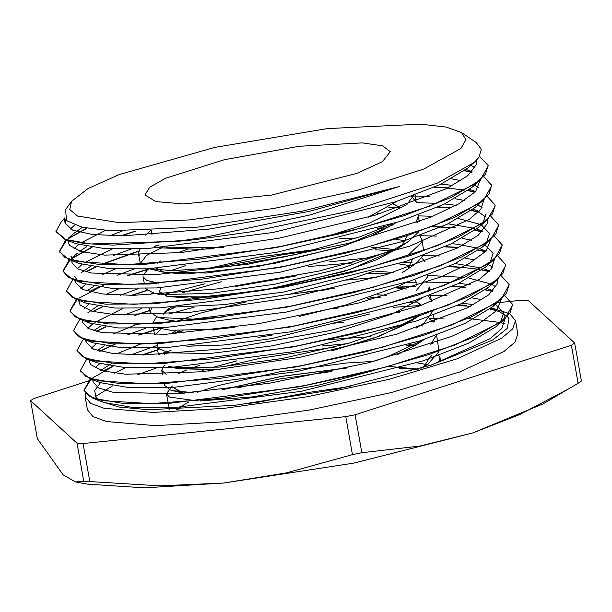 <?xml version="1.0" encoding="UTF-8"?>
<svg xmlns="http://www.w3.org/2000/svg" width="612" height="612" viewBox="0 0 612 612"><rect width="100%" height="100%" fill="white"/><g stroke="black" fill="none" stroke-linecap="round" stroke-linejoin="round"><path stroke-width="0.92" d="M461.524 132.59L446.133 127.059L420.612 124.144L327.275 128.581L214.728 147.423L119.225 174.596L87.99 188.603L71.52 201.356L69.776 209.564L77.472 216.044L119.325 222.661L189.177 219.96L273.839 208.455L357.332 190.309L423.894 168.958L460.958 148.425L465.977 139.704L461.524 132.59L476.228 142.535L481.346 149.328L478.867 157.452L474.139 162.494L437.649 182.973L355.396 209.824L251.731 231.749L194.455 239.766L177.863 241.304L206.672 236.913L309.97 214.988L399.338 186.538L302.772 211.063L197.102 227.243L110.642 230.747L82.253 227.304L66.57 220.634L65.545 209.618M255.036 402.88L308.502 392.476L350.14 386.455M194.249 239.789L113.342 245.129L84.227 243.614L64.918 239.399L56.021 231.665L55.929 230.77M488.231 165.944L480.313 180.005L451.274 197.416L404.035 215.661L343.37 232.988L275.576 247.715L146.444 264.17L98.41 264.407L68.383 259.258L59.662 252.014M59.555 251.517L66.609 240.057M68.399 238.695L86.919 228.253M464.401 170.779L471.477 172.324M491.482 184.625L491.711 185.558L483.832 199.818L454.869 217.237L407.569 235.505L346.866 252.84L279.018 267.589L149.81 284.029L101.745 284.266L71.826 279.072L63.036 271.376L70.097 259.924M71.91 258.532L92.014 247.37M121.551 235.834L135.971 231.122M434.206 187.272L445.681 187.915L464.998 190.133M467.905 190.646L474.988 192.191M495.246 205.884L487.42 219.616L458.495 237.028L411.264 255.288L350.638 272.638L282.798 287.388L153.551 303.881L105.455 304.126L75.429 298.97L66.524 291.236L66.433 290.371M86.04 271.873L95.518 267.222M102.059 264.361L138.496 251.287M154.744 246.422L159.021 245.213M388.75 207.667L399.613 207.208M437.672 207.139L449.101 207.759M449.193 207.766L451.258 207.927M468.907 210.054L478.469 212.05M498.704 225.292L490.809 239.575L461.762 256.986L414.508 275.239L353.828 292.567L286.026 307.293L156.894 323.74L108.867 323.978L78.864 318.814L70.173 311.6M70.059 311.087L77.112 299.62M78.902 298.258L105.012 284.45M128.566 275.538L148.334 269.196M377.482 228.414L383.104 228.047M432.263 226.746L454.747 227.794M474.904 230.342L481.981 231.887M502.016 244.31L502.207 245.121L494.351 259.373L465.403 276.792L418.103 295.06L357.416 312.403L289.56 327.145L160.344 343.592L112.264 343.837L82.337 338.643L73.516 330.832M93.055 311.577L102.518 306.941M132.054 295.397L147.132 290.486M444.71 246.843L456.101 247.477M456.192 247.477L458.273 247.646M478.408 250.216L485.492 251.762M505.757 265.493L497.923 279.194L468.983 296.606L421.76 314.859L361.134 332.209L293.301 346.95L164.062 363.444L115.974 363.696L85.94 358.54L77.035 350.798L76.944 350.026M96.551 331.444L106.021 326.785M135.589 315.249L150.246 310.468M448.168 266.702L459.604 267.329M459.696 267.337L461.762 267.498M481.896 270.06L488.973 271.613M509.176 284.649L501.304 299.146L472.257 316.557L424.996 334.81L364.293 352.145L296.483 366.871L167.344 383.311L119.325 383.54L89.344 378.369L80.669 371.155M100.062 351.296L115.523 344.02M139.069 335.101L159.732 328.491M395.704 287.487L414.553 286.592M451.679 286.561L465.25 287.357M485.408 289.912L492.484 291.457M512.55 303.996L512.711 304.692L504.869 318.928L475.929 336.348L428.645 354.616L367.957 371.958L300.102 386.707L170.878 403.163L122.79 403.4L92.856 398.213L84.035 390.517L91.111 379.065M92.917 377.68L113.021 366.504M142.565 354.968L159.036 349.62M98.203 399.445L95.931 397.257L94.738 390.533L100.467 382.714M114.498 373.159L125.376 367.667M158.133 354.646L171.039 350.355M474.139 162.494L468.142 167.764L440.533 184.403L395.497 201.845L273.09 232.499L150.047 248.265L104.3 248.533L75.804 243.645L64.918 239.399M70.372 229.01L74.649 225.101M470.942 165.301L475.05 167.879M480.313 180.005L471.538 187.716L443.822 204.354L398.779 221.781L276.402 252.389L153.474 268.125L107.789 268.385L79.269 263.504L68.383 259.258M74.159 260.804L70.931 256.198M73.861 248.855L78.581 244.609M80.952 242.918L105.409 230.433M451.549 178.849L460.943 180.601M474.438 185.168L478.538 187.754M483.832 199.818L475.065 207.537L447.41 224.176L402.313 241.625L279.845 272.263L156.848 287.984L111.132 288.237L82.712 283.325L78.183 281.046M77.655 280.671L74.419 276.058M77.387 268.706L82.069 264.476M84.441 262.778L112.333 248.9M412.312 196.001L429.509 196.383M455.037 198.709L464.424 200.461M477.941 205.005L482.034 207.583M486.089 213.71L482.944 222.898M487.42 219.616L478.645 227.335L451.036 243.974L406.001 261.416L283.608 292.062L160.573 307.836L114.826 308.096L86.315 303.215L75.429 298.97M80.868 288.581L85.604 284.328M102.564 274.505L115.813 268.76M418.317 215.875L433.021 216.243M458.564 218.56L480.68 224.497M481.445 224.872L489.608 233.562L486.418 242.757M490.809 239.575L482.034 247.294L454.311 263.925L409.26 281.359L286.86 311.967L163.932 327.695L118.254 327.948L89.75 323.067L85.229 320.78M84.364 308.417L89.084 304.179M106.09 294.357L119.302 288.619M406.552 235.842L407.493 235.819M419.771 235.719L436.494 236.102M462.045 238.412L471.447 240.172M484.941 244.731L493.119 253.414L489.914 262.625M494.351 259.373L485.576 267.092L457.944 283.731L412.848 301.18L290.386 331.819L167.374 347.547L121.65 347.807L93.223 342.896L88.694 340.616M87.891 328.277L92.58 324.039M94.944 322.348L122.836 308.471M165.225 294.165L205.028 283.738M329.746 261.745L373.014 257.53M423.037 255.571L440.02 255.946M465.548 258.279L474.927 260.031M488.445 264.568L492.538 267.153M492.867 283.172L489.149 286.913L461.524 303.544L416.497 320.986L294.12 351.632L171.092 367.399L125.353 367.667L96.826 362.786L92.282 360.506M91.372 348.144L96.107 343.89M113.067 334.075L136.377 324.498M168.728 314.025L194.142 307.117M346.629 280.097L376.556 277.381M427.406 275.438L463.513 277.374M469.075 278.123L491.184 284.067M491.949 284.442L496.057 287.02M496.271 303.108L492.53 306.857L464.806 323.496L419.748 340.93L297.317 371.538L174.382 387.258L128.711 387.511L100.23 382.622L89.344 378.369M94.875 367.988L99.58 363.75M116.594 353.927L139.88 344.342M172.224 333.884L183.072 330.824M367.414 298.266L380.014 297.241M429.815 295.282L446.997 295.665M472.548 297.983L481.95 299.735M495.445 304.294L503.615 312.984L500.425 322.187M499.836 322.907L496.095 326.647L468.471 343.286L423.389 360.736L300.928 391.382L177.908 407.118L132.177 407.37L103.742 402.466L92.856 398.213M468.073 318.47L500.027 322.478M500.325 322.547L504.441 323.717M509.773 313.78L515.518 320.68L517.859 333.915L515.036 342.093L504.051 351.403L459.581 372.012L391.221 392.59L309.381 410.017L226.509 421.637L155.234 425.677L106.404 421.523L92.894 416.527L87.447 409.811L85.114 396.568L85.29 393.302M95.434 396.538L112.662 385.774M137.677 374.743L156.198 368.026M429.333 318.454L444.167 318.079M491.321 307.89L509.612 313.688M515.518 320.68L512.695 328.851L501.718 338.168L457.248 358.77L388.888 379.356L307.048 396.783L224.176 408.395L152.901 412.434L104.071 408.288L90.561 403.285L85.114 396.568M452.245 286.309L465.701 287.127M485.676 289.721L492.675 291.266M504.801 295.695L512.634 304.432L509.957 313.222L499.063 323.159L454.831 345L386.677 366.825L305.051 385.491L222.416 398.343L151.355 403.629L102.724 400.722L89.352 396.339L83.989 390.249L89.635 379.998L90.828 378.95M103.199 371.048L112.524 366.443M141.755 354.968L158.776 349.429M393.371 307.285L420.941 305.472M458.464 304.96L466.375 305.266M177.87 241.304L90.622 243.981L65.637 239.437L56.006 231.397L61.628 221.131L64.696 218.683M479.601 156.366L488.154 165.439L485.438 174.229L474.545 184.166L430.305 206.014L362.182 227.832L280.548 246.506L197.89 259.358L126.845 264.636L78.237 261.729L64.826 257.354L59.479 251.257L65.209 240.944L66.364 239.958M68.269 238.489L86.468 228.169M464.661 170.58L471.668 172.133M483.801 176.57L491.627 185.298L488.95 194.088L478.056 204.025L433.824 225.866L365.678 247.692L284.045 266.358L201.409 279.21L130.348 284.496L81.717 281.589L68.345 277.205L62.982 271.116L68.628 260.865L69.86 259.832M71.788 258.348L91.517 247.309M120.748 235.834L135.061 231.137M434.734 187.042L448.214 187.846M468.188 190.439L475.187 191.992M487.282 196.437L495.154 205.15L492.423 213.948L481.575 223.877L437.305 245.726L369.158 267.543L287.548 286.209L204.898 299.077L133.829 304.355L85.236 301.441L71.818 297.065L66.509 290.968L72.132 280.701L73.348 279.63M85.688 271.782L95.051 267.153M101.47 264.33L138.626 250.966M154.423 246.246L158.615 245.052M389.224 207.384L399.261 206.948M438.215 206.894L451.687 207.713M469.259 209.855L478.683 211.828M490.801 216.296L498.658 225.002L495.942 233.792L485.048 243.737L440.808 265.577L372.677 287.403L291.052 306.077L208.394 318.928L137.348 324.207L88.74 321.292L75.33 316.917L69.982 310.827L75.712 300.507L76.837 299.513M89.176 291.633L98.547 287.013M127.763 275.538L148.938 268.722M378.667 228.069L383.831 227.733M432.929 226.486L455.198 227.557M475.164 230.15L482.172 231.696M494.305 236.133L502.131 244.861L499.453 253.651L488.56 263.588L444.327 285.437L376.173 307.262L294.548 325.921L211.913 338.78L140.852 344.066L92.221 341.159L78.849 336.768L73.486 330.679L79.132 320.436L80.356 319.365M92.695 311.485L102.02 306.872M131.251 295.397L146.88 290.287M445.238 246.605L458.717 247.416M478.691 250.002L485.691 251.563M497.786 256L505.657 264.713L502.919 273.51L492.079 283.448L447.808 305.296L379.662 327.114L298.052 345.78L215.401 358.64L144.333 363.926L95.732 361.003L82.322 356.635L77.013 350.531L82.635 340.272L83.821 339.224M96.191 331.352L105.562 326.724M134.747 315.249L150.368 310.146M448.718 266.465L459.627 267.077L479.349 269.349M482.172 269.854L489.187 271.399M501.304 275.867L509.161 284.572L506.445 293.362L495.552 303.307L451.312 325.148L383.181 346.966L301.555 365.639L218.897 378.499L147.852 383.77L99.243 380.863L85.833 376.487L80.486 370.39L86.216 360.078L87.363 359.06M99.68 351.196L114.926 343.99M138.266 335.108L159.25 328.353M396.392 287.181L415.403 286.301M411.539 196.284L416.221 202.182M392.062 223.954L358.854 237.227L295.451 254.607L227.878 266.595L172.576 270.756L147.721 268.416M140.592 264.193L140.347 263.443L146.398 255.51L160.573 248.342M161.071 248.135L162.792 247.439M377.382 213.458L380.404 213.619M416.657 221.842L417.292 222.37M418.945 231.634L408.694 241.327L393.715 249.574L341.465 268.423L274.887 284.167L210.199 293.477L163.136 294.563L153.62 293.087L145.404 288.497M170.664 270.741L185.688 265.6M339.308 238.741L356.635 237.976M395.796 239.269L406.047 240.929M423.083 255.479L417.246 262.41L411.448 266.603M225.4 316.787L195.052 319.242L158.378 317.483L150.101 312.304L151.577 308.257M182.093 292.85L221.567 281.658M308.372 266.534L353.132 262.9M398.588 263.818L410.247 265.662M427.298 275.071L427.604 276.777L416.275 290.524M272.286 335.07L258.019 337.426M155.188 334.772L161.086 328.835M176.011 321.415L200.552 313.007L246.039 301.831M289.147 294.265L328.958 289.484M395 287.793L407.064 289.071M428.163 295.887L431.284 300.691L431.361 301.77M419.113 315.731L401.709 324.88L348.251 343.416L281.971 358.548L219.02 367.093L174.703 367.452L168.116 366.297M164.414 354.386L167.153 352.543M396.446 312.304L399.231 312.487M429.089 318.714L433.571 322.088M424.307 339.408L388.689 356.268L374.705 361.118M193.14 392.682L172.852 390.685L170.388 389.982L164.743 385.591L164.299 383.464M178.237 373.657L186.561 370.031M191.013 368.317L199.986 365.188M329.96 339.499L370.474 336.692M432.064 342.942L432.99 343.416M436.57 335.093L438.919 350.844M438.919 351.127L438.827 351.938L427.689 364.27L420.918 368.34M168.262 403.3L169.562 409.788L170.09 407.493M197.102 392.353L219.18 385.315L279.768 371.752L346.69 362.985L373.687 361.386M416.963 362.824L426.457 364.507M427.107 364.66L430.144 365.463M247.416 403.836L308.502 392.476M214.162 248.778L196.697 249.275L158.615 247.738M145.671 235.138L150.453 230.701M196.697 249.275L158.21 247.768L197.362 249.26M393.791 204.163L399.881 207.399L393.768 204.178M395.972 222.699L392.33 225.132L344.977 245.588L275.002 263.313L206.473 273.013L162.96 272.141L148.701 268.668M157.666 270.099L155.815 267.987L164.85 272.577L186.867 273.977L258.669 266.35L339.507 247.347L371.882 235.712L393.768 224.168M177.105 252.963L186.017 249.773M186.775 249.52L188.465 248.962M387.71 225.323L388.788 225.514M407.447 235.543L402.015 245.358M408.694 241.327L397.066 249.076L349.59 269.609L279.37 287.403L210.543 297.149L166.778 296.292M161.667 294.395L159.38 291.672L161.086 287.739M205.119 269.119L258.96 257.048L318.844 249M371.476 247.202L393.921 249.474M409.198 255.02L409.788 255.502L409.176 255.036M412.228 259.503L408.64 267.551M180.096 321.828L170.457 320.428L158.378 317.483M171.268 307.155L168.476 308.861L163.175 314.369L171.215 307.155M235.551 286.485L296.965 275.767M374.452 271.024L393.202 272.485M416.925 285.789L416.994 283.387L414.684 279.539L417.017 283.379L416.933 285.781M369.709 313.948L271.82 338.574L223.602 345.015L187.027 346.185M170.656 333.984L176.004 330.633M377.267 294.846L386.853 295.275M414.783 300.538L421.079 305.426M417.254 316.327L415.227 318.087M419.151 315.716L411.318 320.94L379.203 336.187L331.497 350.844M220.963 369.694L177.993 368.707L172.347 367.33M422.425 326.012L420.995 325.156L422.456 325.997M422.173 340.127L419.633 342.33M423.986 339.622L416.106 344.877L396.645 355.052M184.166 393.355L181.642 392.827L174.175 388.1L174.145 387.274L174.183 388.13L184.082 393.363M198.977 372.019L203.108 370.551M212.196 367.59L236.462 360.965M322.226 345.987L347.241 343.692M408.984 344.372L414.209 345.298M431.338 355.167L423.917 366.634M178.528 409.535L180.884 406.949M221.949 389.836L281.252 376.418L347.325 367.904M389.148 366.435L418.432 369.09M414.928 193.843L406.796 204.523L404.624 205.777M417.093 369.487L399.422 368.164M331.597 371.446L278.33 379.188L236.913 387.993M181.076 406.934L176.654 409.604M438.988 362.38L440.028 357.645L438.146 354.042M413.169 345.826L406.483 345.145M334.42 347.111L260.635 358.173L223.854 366.672M210.903 370.314L208.294 371.102M172.324 385.935L166.357 393.746L169.417 397.073L197.385 400.959M200.399 400.959L252.549 396.859L317.919 385.3L372.325 370.857M430.672 344.235L436.486 335.124M343.539 322.325L331.031 323.434M164.299 365.104L161.69 370.329L166.143 374.315M415.999 328.154L424.162 322.975L432.86 311.087M380.534 297.095L370.757 297.134M179.882 330.771L172.607 333.861M157.835 343.73L157.001 346.92L158.546 354.631M157.437 348.006L168.79 352.841L209.847 353.491L270.688 346.078L336.86 331.903L392.636 313.895L422.433 297.922M428.278 291.327L429.165 286.844L429.785 290.799M426.48 282.415L425.845 281.903M388.834 273.809L367.407 273.495M175.04 307.392L164.674 311.975M156.473 316.962L152.365 323.702M158.087 327.986L170.511 330.258L216.862 329.225L234.404 327.351M299.589 316.35L345.872 304.906L397.884 286.5L406.437 282.285M425.126 261.768L421.653 257.882M391.519 250.591L375.592 249.849M287.143 256.413L254.5 261.745L235.123 265.608M161.713 287.701L160.726 288.175M153.803 292.085L150.116 294.984M170.496 307.209L224.719 304.6L290.187 294.051L354.386 277.749L374.108 271.124M406.835 256.459L421.836 242.123L421.951 239.644L419.648 235.589M385.92 226.815L383.387 226.647M202.411 248.793L200.744 249.237M149.619 268.324L147.469 269.823L143.017 275.27M144.447 284.037L142.986 276.685L146.689 280.38L158.715 283.226M415.908 222.875L418.34 216.044L418.095 215.026M394.618 204.507L393.562 204.354M140.171 248.724L138.32 253.269L139.613 255.403M323.266 237.517L369.388 223.074L406.796 204.523M75.62 481.973L63.158 474.897L37.301 438.651L30.6 400.661L77.035 443.241L83.737 481.231L75.62 481.973L87.746 484.199L144.501 487.856L223.763 483.036L353.774 463.123L472.594 432.952L543.012 403.92L568.533 388.957L519.772 414.538L472.594 432.952L419.725 446.056L361.83 452.742L355.128 414.745L571.386 345.252L578.08 383.242L568.533 388.957M157.873 263.183L160.964 260.766M177.197 252.955L186.109 249.765M186.859 249.52L188.55 248.962M387.664 225.338L388.75 225.53M398.588 248.067L376.441 259.756L343.569 271.537L261.584 290.685L189.383 298.128L167.711 296.537L159.395 291.702L161.117 287.739M205.257 269.104L258.975 257.071L318.699 249.03M371.415 247.225L393.883 249.497M179.905 321.843L169.493 320.191M235.964 286.424L296.537 275.851M374.376 271.047L393.141 272.501M370.008 313.872L271.843 338.597L223.472 345.053L186.851 346.201M170.71 333.984L176.057 330.633M377.183 294.869L386.776 295.305M414.737 300.553L420.26 304.279M405.45 324.528L374.506 337.931L332.308 350.668M220.419 369.755L176.608 368.37M417.483 343.959L396.828 354.998M199.084 372.012L203.199 370.543M212.303 367.582L236.722 360.927M321.966 346.04L347.119 343.73M408.923 344.395L414.171 345.313M431.322 355.167L431.422 356.031M178.551 409.535L183.378 405.121L188.909 401.954M222.11 389.821L281.268 376.449L347.149 367.942M389.064 366.458L418.386 369.105M396.492 201.516L368.309 217.168M223.518 247.493L166.342 247.164M507.394 316.534L509.054 318.753L507.172 328.499L492.698 340.027L430.848 365.242L490.128 338.681L501.779 328.545L504.778 319.602M496.462 310.842L490.625 308.456M473.742 304.6L462.221 303.215M417.568 302.045L409.489 302.282M337.916 308.081L331.191 308.899M216.747 329.233L213.206 330.067M157.024 345.512L130.976 354.799M112.011 363.413L100.773 370.367M93.139 379.647L93.085 381.957L98.601 387.954L112.447 392.17L176.264 393.845L269.318 383.257L369.113 362.572L451.518 336.409L479.64 323.105L496.615 310.682L501.159 299.276M492.958 290.968L487.137 288.589M470.215 284.756L458.717 283.364M451.036 282.767L425.745 282.048M416.611 282.14L406.169 282.423M334.412 288.221L306.666 291.893M216.22 308.693L209.702 310.215M145.205 328.407L127.503 334.94M104.361 345.841L97.247 350.515M89.666 359.795L89.581 362.105L90.691 364.637L102.418 370.841L125.82 374.246L201.547 371.775L299.543 357.446L396.132 334.328L467.958 307.622L488.758 294.823L497.64 283.387L497.778 279.891M489.447 271.124L483.625 268.729M481.56 268.071L455.19 263.512M412.021 262.296L402.474 262.571M141.709 308.547L123.976 315.088M100.873 325.989L93.743 330.656M86.17 339.935L86.101 342.246L93.628 349.215L113.304 353.583L143.789 354.96L229.347 348.366L329.616 330.633L420.352 305.671L479.624 279.118L491.275 268.982L494.274 260.031M485.959 251.272L480.129 248.885M478.048 248.227L457.401 244.249L451.717 243.653M314.254 250.163L282.568 254.783L211.163 268.538M138.236 288.696L120.472 295.236M97.362 306.138L87.906 312.717M82.635 320.084L82.582 322.394L88.097 328.392L101.944 332.599L165.76 334.282L258.815 323.694L358.609 303.009L441.015 276.838L469.136 263.535L486.112 251.111L490.656 239.705M482.455 231.397L476.626 229.026M474.56 228.368L448.214 223.801M208.31 248.533L205.731 249.122M134.701 268.844L116.999 275.377M93.865 286.271L86.743 290.952M79.124 300.408L79.078 302.535L80.187 305.074L91.915 311.271L115.316 314.683L191.043 312.212L289.04 297.876L385.629 274.757L457.455 248.051L478.255 235.26L487.137 223.816L487.274 220.32M485.959 217.145L475.455 210.008L473.122 209.159M456.208 205.326L444.687 203.949M436.999 203.352L416.275 202.641M131.213 248.985L113.472 255.525M90.369 266.427L80.906 272.983M75.628 280.556L75.597 282.675L83.125 289.652L102.801 294.012L133.286 295.397L218.844 288.795L319.112 271.07L409.849 246.108L469.121 219.547L480.772 209.411L483.771 200.468M475.455 191.709L469.626 189.322M452.735 185.467L441.221 184.082M122.017 231.122L109.969 235.666M86.866 246.575L79.767 251.234M72.094 260.704L72.078 262.823L77.594 268.821L91.44 273.029L155.257 274.712L248.311 264.124L348.106 243.438L430.511 217.268L458.633 203.972L475.608 191.548L480.152 180.142M471.951 171.827L466.122 169.455M82.322 227.32L73.975 233.226L68.169 238.336M68.621 240.837L68.575 242.964L69.684 245.504L81.411 251.708L104.813 255.112L180.54 252.641L278.537 238.313L375.125 215.195L446.951 188.488L467.752 175.69L476.633 164.253L476.633 160.115M65.507 219.662L65.094 223.105L72.621 230.081L92.297 234.45L122.782 235.827L208.34 229.232L308.609 211.5L399.338 186.538M409.283 306.26L420.214 305.725M457.256 305.503L470.559 306.298M489.875 309.045L496.156 310.689M493.035 309.328L499.491 311.852L507.249 316.396M430.848 365.242L337.617 389.087L235 405.274L148.823 409.719L118.996 407.057L100.766 401.304M578.08 383.242L581.4 381.054L574.699 343.064L528.263 300.484L522.227 300.178L511.403 301.288M223.763 483.036L159.686 485.859L89.773 481.537L83.079 443.547L345.772 416.634L352.466 454.624L286.538 472.862L223.763 483.036M511.28 301.303L496.714 302.795M92.802 379.547L89.191 380.71M88.679 380.871L33.92 398.473L30.6 400.661M89.773 481.537L83.737 481.231M361.83 452.742L352.466 454.624M355.128 414.745L345.772 416.634M83.079 443.547L77.035 443.241M574.699 343.064L571.386 345.252M362.296 142.887L382.469 145.801L390.303 151.677L382.439 161.645L357.087 173.387L271.476 195.052L183.615 203.98L155.777 201.608L144.975 194.937L149.665 187.257L165.623 178.253L224.336 159.724L299.199 146.26L362.296 142.887M71.52 201.356L65.538 209.618M71.826 279.072L82.712 283.325M78.864 318.814L89.75 323.067M82.337 338.643L93.223 342.896M497.923 279.194L489.149 286.913M85.94 358.54L96.826 362.786M501.304 299.146L492.53 306.857M504.869 318.928L496.095 326.647M153.62 293.087L159.495 294.517M412.572 265.868L401.885 272.99M172.852 390.685L181.642 392.827M427.689 364.27L422.15 367.965M440.655 361.776L440.028 357.645M434.528 321.744L433.503 315.073M431.299 300.691L430.435 295.053M427.528 276.058L427.375 275.04M423.657 250.79L421.951 239.644M419.197 221.666L418.386 216.38M416.129 201.639L415.104 194.968M168.208 403.04L166.357 393.746M162.509 374.468L161.683 370.337M154.584 334.795L153.268 328.185M150.093 312.304L149.305 308.341M140.339 263.443L138.312 253.269M159.939 261.439L157.269 263.229M172.163 332.951L171 333.731M180.609 406.965L177.021 409.352M489.6 289.484L493.081 290.838M485.959 269.578L489.569 270.986M482.531 249.757L486.081 251.15M479.097 229.913L482.577 231.275M475.455 210.008L479.066 211.423M472.028 190.194L475.578 191.579M77.403 253.154L71.681 258.18M69.822 259.817L68.628 260.865M468.593 170.35L472.074 171.704M66.333 239.95L65.209 240.944M64.589 218.53L61.628 221.131M64.13 217.742L65.079 223.112M68.177 240.669L68.582 242.964M71.681 260.544L72.078 262.823M75.177 280.38L75.582 282.675M78.68 300.24L79.086 302.535M82.184 320.114L82.582 322.386M85.68 339.951L86.085 342.246M89.184 359.802L89.589 362.097M92.687 379.677L93.085 381.957M476.649 160.092L476.771 160.757M480.183 180.119L480.267 180.609M490.686 239.682L490.77 240.179M501.19 299.245L501.274 299.742M503.607 312.984L504.648 318.844M151.271 230.67L151.998 234.771"/></g></svg>
